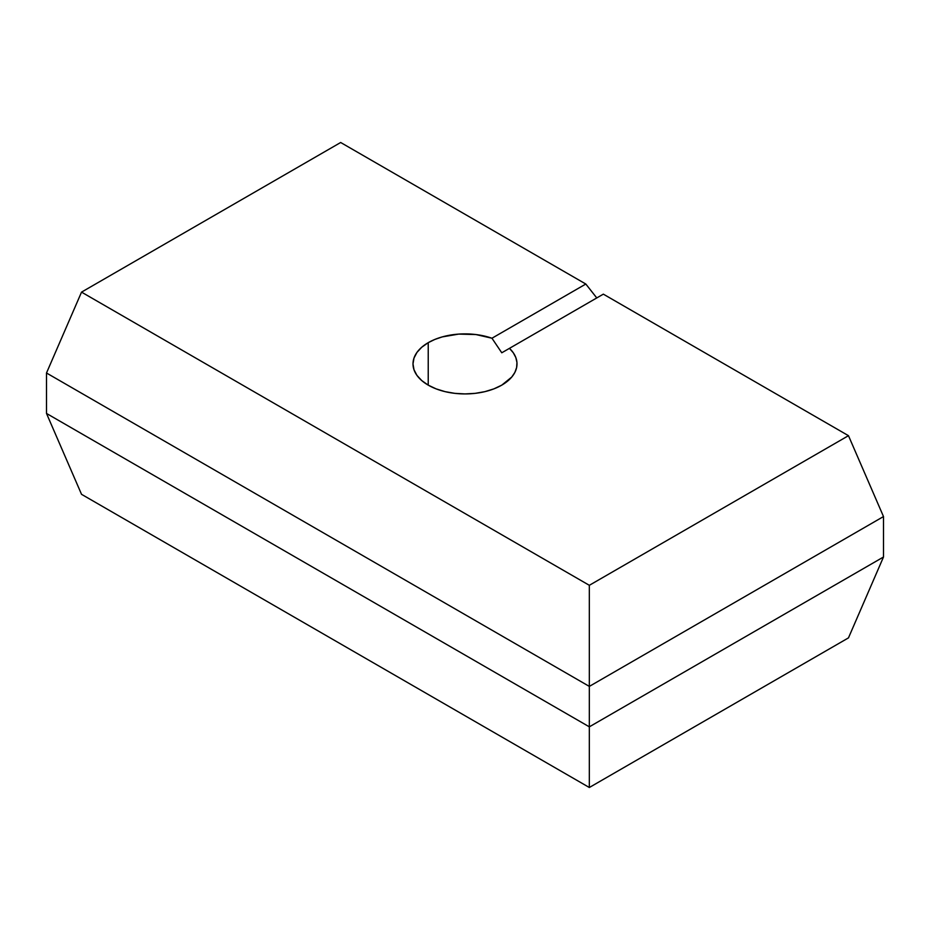 <?xml version="1.0" encoding="UTF-8"?>
<svg xmlns="http://www.w3.org/2000/svg" width="930" height="930" viewBox="0 0 930 930"><rect width="100%" height="100%" fill="white"/><g stroke="black" fill="none" stroke-linecap="round" stroke-linejoin="round"><path stroke-width="1.4" d="M501.77 352.784L491.958 338.229L585.819 284.034L596.769 297.937L585.819 284.034L340.671 142.499L81.526 292.125L46.5 373L46.5 413.443L46.5 373L589.329 686.398L589.329 585.307L589.329 726.842L589.329 686.398L883.5 516.557L589.329 686.398L46.5 373L81.526 292.125L589.329 585.307L848.474 435.682L883.5 516.557L883.5 557L883.5 516.557L848.474 435.682L603.338 294.147L509.466 348.343A51.999 30.027 180 0 1 516.999 363.897A51.999 30.027 180 0 1 501.77 385.136L493.888 388.868L484.902 391.646L475.149 393.355L465 393.925L454.851 393.355L445.098 391.646L436.112 388.868L428.23 385.136L428.23 342.67A51.999 30.027 180 0 1 491.958 338.229L501.77 352.784L509.466 348.343L513.314 352.807L515.836 357.573L516.952 362.514L516.627 367.501L514.883 372.384L511.767 377.034L501.77 385.136A51.999 30.027 180 0 1 445.098 391.646A51.999 30.027 180 0 1 413.001 363.897L414.001 358.05L416.954 352.412L421.755 347.227L428.23 342.67L434.822 339.45L442.25 336.904L458.769 334.091L475.962 334.556L491.958 338.229L585.819 284.034L340.671 142.499L81.526 292.125L589.329 585.307L848.474 435.682L603.338 294.147L505.676 350.529M589.329 787.501L848.474 637.875L883.5 557L848.474 637.875L589.329 787.501L81.526 494.318L589.329 787.501L589.329 726.842L883.5 557L589.329 726.842L589.329 787.501M428.23 385.136L421.755 380.579L416.954 375.395L414.001 369.756L413.001 363.897A51.999 30.027 180 0 1 428.23 342.67L428.23 385.136M46.5 413.443L589.329 726.842L46.5 413.443L81.526 494.318L46.5 413.443M506.757 349.901L508.664 348.808L506.757 349.901"/></g></svg>
